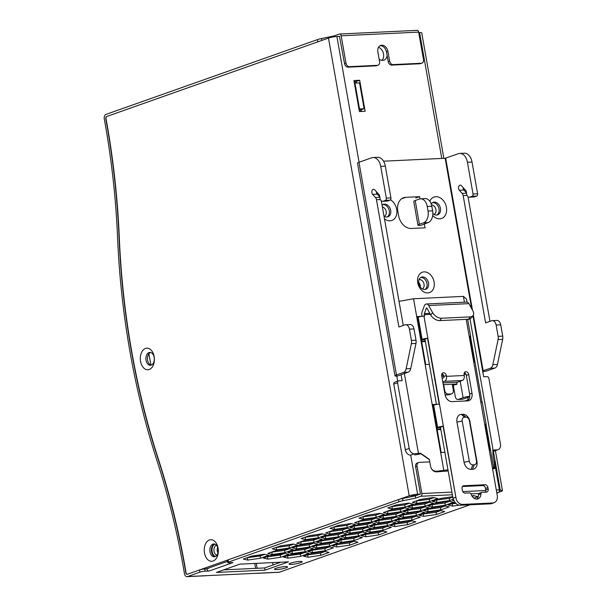 <?xml version="1.0" encoding="UTF-8"?>
<svg xmlns="http://www.w3.org/2000/svg" width="607" height="607" viewBox="0 0 607 607"><rect width="100%" height="100%" fill="white"/><g stroke="black" fill="none" stroke-linecap="round" stroke-linejoin="round"><path stroke-width="0.91" d="M359.132 110.057L360.528 109.996L360.793 111.491M148.867 353.798A572.151 372.827 -92.7 0 0 150.999 365.088M415.583 495.441L413.086 496.321M355.52 81.566L355.785 83.068M364.109 108.729L359.556 82.886L354.958 83.106L359.519 108.941L364.109 108.729L360.528 109.996M359.519 108.941L358.972 109.139M354.958 83.106L354.412 83.296M498.825 492.254L501.071 491.465A6.062 0.888 170 0 0 502.452 490.623A6.062 0.888 170 0 0 500.297 490.327L499.432 490.373M273.021 564.98A568.364 370.361 -92.7 0 0 272.604 562.598M271.473 556.331A568.364 370.361 -92.7 0 0 271.291 555.352M313.713 540.131L313.523 539.046M313.037 536.277L312.84 535.154M339.738 36.367L336.9 36.503A6.062 0.888 170 0 0 328.486 38.066L106.885 116.423A1.897 1.237 -92.7 0 0 106.02 118.691A1.897 1.237 -92.7 0 0 106.02 118.714A568.364 370.361 -92.7 0 1 119.298 237.496A568.364 370.361 -92.7 0 0 158.366 459.051A568.364 370.361 -92.7 0 1 186.076 572.727A1.897 1.237 -92.7 0 0 186.083 572.75A1.897 1.237 -92.7 0 0 187.366 574.222A1.897 1.237 -92.7 0 0 187.601 574.176L409.201 495.813A6.062 0.888 170 0 1 417.616 494.25L420.196 494.121M218.08 548.098A10.797 7.034 87.3 0 1 213.14 561.027A10.797 7.034 87.3 0 1 204.483 552.909A10.797 7.034 87.3 0 1 209.43 539.98A10.797 7.034 87.3 0 1 218.08 548.098M154.155 356.582A10.797 7.034 87.3 0 1 149.208 369.504A10.797 7.034 87.3 0 1 140.558 361.393A10.797 7.034 87.3 0 1 145.498 348.464A10.797 7.034 87.3 0 1 154.155 356.582M443.861 158.336L421.736 32.877A6.062 0.888 170 0 0 419.581 32.581L418.762 32.619M218.11 548.94A6.442 4.196 -92.7 0 0 213.747 543.94A6.442 4.196 -92.7 0 0 209.999 551.809A6.442 4.196 -92.7 0 0 214.354 556.809A6.442 4.196 -92.7 0 0 218.11 548.94M214.521 544.009A6.442 4.196 -92.7 0 0 211.532 551.733A6.442 4.196 -92.7 0 0 215.121 556.665M206.198 568.911L227.458 561.399M409.217 497.125L413.511 495.608L416.614 495.388M359.67 80.276L353.927 80.549L359.397 111.559L365.141 111.286L359.67 80.276L356.097 81.543L354.124 81.634M361.37 111.46L361.074 109.799M356.355 83.038L356.097 81.543M154.178 357.417A6.442 4.196 -92.7 0 0 149.823 352.417A6.442 4.196 -92.7 0 0 146.067 360.285A6.442 4.196 -92.7 0 0 150.43 365.285A6.442 4.196 -92.7 0 0 154.178 357.417M150.589 352.492A6.442 4.196 -92.7 0 0 147.607 360.217A6.442 4.196 -92.7 0 0 151.189 365.141M381.94 60.366A7.58 5.638 70.5 0 0 383.518 54A7.58 5.638 70.5 0 0 378.548 47.255M379.155 59.236A7.58 5.638 70.5 0 0 383.882 60.154A7.58 5.638 70.5 0 0 387.145 55.669M420.332 287.096A5.023 3.741 70.5 0 0 418.618 282.247M257.649 573.061A3.786 2.466 -92.7 0 0 258.536 573.266A3.786 2.466 -92.7 0 0 259.007 573.167L206.061 575.679A3.786 2.466 -92.7 0 1 205.583 575.77L187.039 576.65A3.786 2.466 -92.7 0 1 184.475 573.706A3.786 2.466 -92.7 0 1 184.467 573.676A569.935 371.385 -92.7 0 0 183.526 568.205A569.935 371.385 -92.7 0 0 156.735 459.848A570.261 371.598 -92.7 0 1 129.928 351.423A570.261 371.598 -92.7 0 1 117.591 237.883A569.935 371.385 -92.7 0 0 105.269 124.405A569.935 371.385 -92.7 0 0 104.29 118.949A3.786 2.466 -92.7 0 0 104.29 118.949A3.786 2.466 -92.7 0 1 106.02 114.382L317.446 39.622L317.833 41.837A7.58 1.108 170 0 0 317.833 41.837L106.65 116.514A1.897 1.237 -92.7 0 0 105.785 118.775A1.897 1.237 -92.7 0 0 105.785 118.797L106.035 118.782M255.638 568.364A569.935 371.385 -92.7 0 0 255.023 564.821A569.935 371.385 -92.7 0 0 254.781 563.44M421.88 63.143L420.446 63.644A3.786 2.823 70.5 0 1 419.832 63.765L391.697 65.101L393.131 64.592L421.266 63.257A3.786 2.823 70.5 0 0 421.88 63.143A3.786 2.823 70.5 0 0 423.489 59.433L418.671 32.118A2.276 1.48 87.3 0 0 417.13 30.35A2.276 1.48 87.3 0 0 416.85 30.403M379.99 45.753A6.631 4.939 70.5 0 1 386.484 51.944L388.177 61.542A3.786 2.823 70.5 0 0 391.697 65.101M388.177 61.542L389.611 61.034L387.919 51.436A6.631 4.939 70.5 0 0 380.68 45.426A6.631 4.939 70.5 0 0 377.865 51.914L379.557 61.512A3.786 2.823 -109.5 0 1 377.956 65.222L376.522 65.731A3.786 2.823 -109.5 0 1 375.908 65.844L348.061 67.165A3.786 2.823 -109.5 0 1 344.541 63.614L339.48 36.374M377.956 65.222A3.786 2.823 -109.5 0 1 377.342 65.344L349.495 66.656A3.786 2.823 -109.5 0 1 345.967 63.105L341.157 35.79L418.671 32.118M389.611 61.034A3.786 2.823 70.5 0 0 393.131 64.592M187.039 576.65A3.786 2.466 -92.7 0 0 187.51 576.559L206.061 575.679M187.51 576.559L199.9 572.173L199.506 569.965L187.358 574.26A1.897 1.237 -92.7 0 1 187.123 574.305A1.897 1.237 -92.7 0 1 185.841 572.833A1.897 1.237 -92.7 0 0 185.841 572.833A572.272 372.903 -92.7 0 0 184.953 567.704A572.272 372.903 -92.7 0 0 158.055 458.907A567.985 370.111 -92.7 0 1 131.362 350.914A567.985 370.111 -92.7 0 1 119.078 237.83A572.272 372.903 -92.7 0 0 106.703 123.889A572.272 372.903 -92.7 0 0 105.785 118.797M257.148 568.289A572.272 372.903 -92.7 0 0 256.458 564.32A572.272 372.903 -92.7 0 0 256.283 563.372M429.779 461.889L419.27 462.39A3.786 2.823 70.5 0 0 418.655 462.511A3.786 2.823 70.5 0 0 417.047 466.214L421.865 493.537A2.276 1.48 87.3 0 1 420.826 496.253L452.374 494.758M493.855 460.721A3.786 2.823 -109.5 0 1 494.568 462.542L499.379 489.864A2.276 1.48 87.3 0 1 498.339 492.581L496.852 493.112M280.882 562.203L264.675 567.932L223.71 569.874M216.418 572.454L265.062 570.148L288.56 561.839L239.917 564.146L216.418 572.454M264.675 567.932L265.062 570.148M334.313 36.754L334.161 35.904L339.328 34.075A2.276 1.48 87.3 0 1 339.617 34.022A2.276 1.48 87.3 0 1 341.157 35.79M418.655 462.511L417.229 463.012A3.786 2.823 70.5 0 0 415.62 466.722L420.439 494.037L415.264 495.866L415.658 498.081L420.826 496.253M415.264 495.866L402.555 498.514A7.58 1.108 170 0 0 398.549 499.584L398.936 501.799L228.528 562.052A3.786 0.554 170 0 0 227.663 562.575A3.786 0.554 170 0 0 229.014 562.765L233.027 562.568L209.172 571.005L205.151 571.195L204.764 568.979L206.797 568.888A2.656 1.973 70.5 0 0 209.172 571.005M402.555 498.514L402.949 500.729L415.658 498.081M334.161 35.904L321.452 38.552A7.58 1.108 170 0 0 317.446 39.622M402.949 500.729A7.58 1.108 170 0 0 398.936 501.799M217.663 547.302A5.023 3.27 -92.7 0 0 217.936 553.083M258.536 573.266L278.909 572.295A3.786 2.466 -92.7 0 0 279.379 572.204L470.038 504.789M209.134 567.879A2.656 1.973 70.5 0 0 209.18 568.046L206.797 568.888M227.663 562.575L227.276 560.36A3.786 0.554 170 0 1 228.133 559.836L398.549 499.584M199.506 569.965A3.786 0.554 -10 0 1 204.764 568.979M199.9 572.173A3.786 0.554 -10 0 1 205.151 571.195M444.658 505.851L431.911 507.718L423.648 510.639L428.132 511.693L440.879 509.827L449.142 506.906L444.658 505.851M408.943 508.81L404.467 507.756L391.72 509.622L383.457 512.543L387.941 513.598L400.681 511.731L408.943 508.81M452.792 497.103L449.309 498.339L436.076 500.092M449.552 501.329L444.893 502.975L431.668 504.728M351.521 523.682L346.87 525.328L333.638 527.081M429.453 502.277L424.794 503.924L411.569 505.684M380.437 513.461L375.779 515.108L362.554 516.861M416.227 516.185L411.569 517.832L398.344 519.592M433.868 497.641L429.21 499.288L415.985 501.041M455.903 503.355L451.76 503.78M387.312 526.413L382.653 528.06L369.428 529.812M404.952 507.869L400.294 509.516L387.061 511.269M313.789 543.182L309.13 544.828L295.905 546.581M318.205 538.538L313.546 540.184L300.321 541.945M371.621 522.726L366.962 524.38L353.737 526.132M420.636 511.557L415.977 513.203L402.744 514.956M376.037 518.09L371.378 519.736L358.153 521.496M367.212 527.362L362.554 529.016L349.329 530.768M293.689 544.13L289.038 545.776L275.806 547.537M358.396 536.634L353.737 538.28L340.512 540.04M425.044 506.913L420.385 508.56L407.16 510.32M400.537 512.505L395.878 514.152L382.653 515.904M362.796 532.005L358.145 533.652L344.913 535.404M342.705 532.954L338.046 534.6L324.821 536.36M322.605 533.91L317.947 535.556L304.722 537.309M338.296 537.59L333.645 539.236L320.413 540.989M474.059 495.737L472.216 496.389M333.888 542.226L329.229 543.872L316.004 545.632M329.48 546.861L324.821 548.508L311.596 550.268M347.113 528.318L342.462 529.964L329.229 531.717M411.819 520.829L407.16 522.475L393.928 524.228M289.281 548.766L284.63 550.412L271.397 552.173M309.38 547.817L304.722 549.464L291.497 551.217M445.143 505.965L440.485 507.611L427.26 509.364M382.896 531.049L378.237 532.696L365.012 534.456M440.728 510.601L436.069 512.247L422.844 514M391.72 521.777L387.061 523.424L373.836 525.176M325.071 551.497L320.413 553.144L307.188 554.904M284.873 553.402L280.222 555.048L266.989 556.801M264.781 554.358L260.122 556.004L246.897 557.757M304.972 552.453L300.313 554.1L287.088 555.853M353.98 541.277L349.329 542.924L336.096 544.676M409.361 503.233L404.702 504.88L391.469 506.633M396.136 517.141L391.477 518.788L378.244 520.54M436.319 503.082L428.056 506.003L432.541 507.057L445.288 505.191L453.55 502.27L449.066 501.215L436.319 503.082M440.485 507.611L440.879 509.827M416.463 501.154L416.857 503.37L429.604 501.503L437.867 498.582L433.383 497.528L420.636 499.394L412.373 502.323L416.857 503.37M429.21 499.288L429.604 501.503M312.074 550.382L312.468 552.59L325.215 550.724L333.478 547.802L328.994 546.748L316.247 548.622L307.984 551.543L312.468 552.59M324.821 548.508L325.215 550.724M427.738 509.478L428.132 511.693M387.547 511.382L387.941 513.598M400.294 509.516L400.681 511.731M428.967 502.164L416.227 504.038L407.965 506.959L412.441 508.013L425.188 506.139L433.451 503.218L428.967 502.164M403.617 517.285L416.364 515.419L424.627 512.49L420.15 511.443L407.403 513.31L399.14 516.231L403.617 517.285L403.23 515.07M300.564 544.934L292.301 547.855L296.777 548.91L309.524 547.044L317.787 544.115L313.303 543.068L300.564 544.934M419.24 515.282L423.716 516.329L436.463 514.463L444.726 511.542L440.242 510.487L427.503 512.354L419.24 515.282M293.211 544.016L280.464 545.883L272.202 548.811L276.678 549.859L289.425 547.992L297.688 545.071L293.211 544.016M334.032 541.452L342.295 538.53L337.818 537.476L325.071 539.342L316.808 542.263L321.285 543.318L334.032 541.452L333.645 539.236M453.725 500.009L452.572 500.418L454.074 500.767M473.946 498.135L478.058 496.678L473.581 495.623L471.882 495.873M338.44 536.816L346.703 533.894L342.219 532.84L329.472 534.714L321.209 537.635L325.693 538.682L338.44 536.816L338.046 534.6M358.949 518.135L363.426 519.19L376.173 517.316L384.436 514.395L379.952 513.347L367.212 515.214L358.949 518.135M375.619 523.666L371.135 522.619L358.396 524.486L350.133 527.407L354.609 528.462L367.356 526.588L375.619 523.666M413.352 504.174L408.875 503.12L396.128 504.986L387.865 507.907L392.35 508.962L405.089 507.095L413.352 504.174M396.272 516.367L404.535 513.446L400.051 512.391L387.304 514.258L379.041 517.187L383.525 518.234L396.272 516.367L395.878 514.152M452.716 496.685L440.735 498.446L432.472 501.367L436.957 502.421L449.696 500.555L453.383 499.25M370.224 526.459L374.709 527.506L387.456 525.639L395.718 522.718L391.234 521.663L378.487 523.53L370.224 526.459M293.28 549.707L288.803 548.652L276.056 550.519L267.793 553.447L272.27 554.495L285.017 552.628L293.28 549.707M411.963 520.047L420.226 517.126L415.742 516.071L403.002 517.946L394.74 520.867L399.216 521.921L411.963 520.047L411.569 517.832M411.819 508.674L403.556 511.595L408.033 512.649L420.78 510.775L429.043 507.854L424.559 506.799L411.819 508.674M347.257 527.544L355.52 524.623L351.043 523.568L338.296 525.434L330.033 528.356L334.51 529.41L347.257 527.544L346.87 525.328M330.102 534.046L342.849 532.18L351.112 529.258L346.635 528.204L333.888 530.07L325.625 532.992L330.102 534.046L329.715 531.831M349.715 545.139L357.978 542.218L353.502 541.163L340.755 543.03L332.492 545.951L336.968 547.006L349.715 545.139L349.329 542.924M365.816 531.087L370.3 532.142L383.047 530.275L391.31 527.354L386.826 526.299L374.079 528.166L365.816 531.087M386.894 531.99L382.41 530.935L369.671 532.809L361.408 535.731L365.884 536.785L378.631 534.911L386.894 531.99M353.987 529.122L345.724 532.043L350.201 533.098L362.948 531.224L371.211 528.302L366.727 527.255L353.987 529.122M354.541 522.771L359.025 523.826L371.772 521.952L380.035 519.031L375.551 517.976L362.804 519.85L354.541 522.771M379.125 522.87L391.864 521.003L400.127 518.082L395.65 517.027L382.903 518.894L374.64 521.815L379.125 522.87L378.73 520.654M329.624 546.088L337.887 543.166L333.402 542.112L320.655 543.986L312.393 546.907L316.877 547.954L329.624 546.088L329.229 543.872M296.709 543.219L301.193 544.274L313.94 542.4L322.203 539.479L317.719 538.424L304.972 540.298L296.709 543.219M398.587 522.581L390.324 525.503L394.8 526.557L407.547 524.683L415.81 521.762L411.334 520.715L398.587 522.581M308.895 547.704L296.155 549.57L287.893 552.491L292.369 553.546L305.116 551.68L313.379 548.751L308.895 547.704M362.318 531.891L349.571 533.758L341.309 536.679L345.785 537.734L358.532 535.867L366.795 532.946L362.318 531.891M267.862 559.13L280.609 557.264L288.871 554.343L284.395 553.288L271.648 555.155L263.385 558.083L267.862 559.13L267.475 556.915M308.06 557.226L320.807 555.359L329.07 552.438L324.586 551.384L311.839 553.258L303.576 556.179L308.06 557.226L307.666 555.018M251.548 556.111L243.286 559.032L247.77 560.086L260.509 558.22L268.78 555.291L264.295 554.244L251.548 556.111M308.971 553.387L304.486 552.34L291.747 554.206L283.484 557.127L287.961 558.182L300.708 556.316L308.971 553.387M455.189 502.566L448.156 505.054L452.64 506.109L459.097 505.161M276.868 569.533A6.631 0.971 170 0 0 283.894 568.456A6.631 0.971 170 0 0 287.574 566.908A6.631 0.971 170 0 0 285.214 566.581A6.631 0.971 170 0 0 278.188 567.666A6.631 0.971 170 0 0 274.508 569.214A6.631 0.971 170 0 0 276.868 569.533M291.421 564.389A6.631 0.971 170 0 0 298.447 563.304A6.631 0.971 170 0 0 302.127 561.763A6.631 0.971 170 0 0 299.767 561.437A6.631 0.971 170 0 0 292.741 562.522A6.631 0.971 170 0 0 289.061 564.062A6.631 0.971 170 0 0 291.421 564.389M322.12 533.796L309.38 535.662L301.118 538.584L305.594 539.638L318.341 537.772L326.604 534.843L322.12 533.796M354.131 540.496L362.394 537.574L357.91 536.52L345.171 538.394L336.908 541.315L341.384 542.37L354.131 540.496L353.737 538.28M354.222 526.246L354.609 528.462M423.329 514.114L423.716 516.329M436.069 512.247L436.463 514.463M387.061 523.424L387.456 525.639M449.309 498.339L449.696 500.555M363.039 516.974L363.426 519.19M383.131 516.018L383.525 518.234M398.829 519.706L399.216 521.921M313.546 540.184L313.94 542.4M300.799 542.059L301.193 544.274M316.482 545.746L316.877 547.954M444.893 502.975L445.288 505.191M305.207 537.423L305.594 539.638M420.385 508.56L420.78 510.775M407.646 510.434L408.033 512.649M317.947 535.556L318.341 537.772M378.237 532.696L378.631 534.911M362.554 529.016L362.948 531.224M309.13 544.828L309.524 547.044M404.702 504.88L405.089 507.095M336.582 544.79L336.968 547.006M369.906 529.926L370.3 532.142M382.653 528.06L383.047 530.275M391.477 518.788L391.864 521.003M358.631 521.61L359.025 523.826M371.378 519.736L371.772 521.952M432.146 504.842L432.541 507.057M342.462 529.964L342.849 532.18M436.562 500.206L436.957 502.421M452.245 503.893L452.64 506.109M334.123 527.195L334.51 529.41M320.898 541.103L321.285 543.318M296.391 546.695L296.777 548.91M391.955 506.746L392.35 508.962M374.314 525.29L374.709 527.506M424.794 503.924L425.188 506.139M412.054 505.798L412.441 508.013M375.779 515.108L376.173 517.316M271.883 552.279L272.27 554.495M284.63 550.412L285.017 552.628M304.722 549.464L305.116 551.68M291.982 551.331L292.369 553.546M358.145 533.652L358.532 535.867M345.398 535.518L345.785 537.734M340.997 540.154L341.384 542.37M415.977 513.203L416.364 515.419M407.16 522.475L407.547 524.683M394.413 524.342L394.8 526.557M276.291 547.643L276.678 549.859M289.038 545.776L289.425 547.992M366.962 524.38L367.356 526.588M349.814 530.882L350.201 533.098M365.497 534.57L365.884 536.785M325.299 536.474L325.693 538.682M280.609 557.264L280.222 555.048M320.807 555.359L320.413 553.144M260.509 558.22L260.122 556.004M247.77 560.086L247.375 557.871M287.961 558.182L287.574 555.966M300.708 556.316L300.313 554.1M267.103 556.831L271.883 555.139M257.816 555.807L256.01 556.444L257.626 556.369M249.773 556.74L254.576 556.513L254.485 555.966M256.382 555.875L254.576 556.513M314.942 549.957L314.798 549.13M304.805 552.408L303.583 552.469M284.713 553.364L283.492 553.425M264.614 554.312L263.392 554.373M301.307 553.743L291.815 554.199M281.216 554.699L271.716 555.147M261.116 555.648L251.617 556.103M425.188 340.557L421.948 341.703L425.355 341.544M447.981 469.826L437.199 471.199L437.609 471.791L448.186 470.986M437.609 471.791C435.242 472.109 433.345 471.328 431.918 469.439L431.516 468.839C432.935 470.728 434.832 471.518 437.199 471.199M429.384 459.636L420.954 453.824L414.664 454.954M492.573 468.854L494.553 468.483L493.62 467.663L492.376 467.724M380.377 199.536L376.469 199.718L398.913 326.991L404.877 324.882A5.683 3.703 87.3 0 1 405.582 324.745A5.683 3.703 87.3 0 1 409.429 329.153L411.417 340.451A5.683 3.703 -92.7 0 1 411.379 343.645L406.136 368.79A5.683 3.703 87.3 0 1 403.572 372.402L396.462 374.914A6.442 0.941 170 0 0 394.998 375.801A6.442 0.941 170 0 0 396.788 376.135M376.469 199.718A3.786 2.466 -92.7 0 0 375.475 197.525L372.63 194.369A2.845 1.851 87.3 0 1 371.886 192.73A2.845 1.851 87.3 0 1 373.54 189.255A2.845 1.851 87.3 0 1 374.724 189.816L379.451 195.059L380.028 198.368A3.786 2.466 87.3 0 0 382.6 201.304L387.19 201.092A3.786 2.466 87.3 0 0 387.661 200.993L390.051 200.151A1.897 1.237 87.3 0 0 390.916 197.882L385.316 166.136A11.366 7.405 -92.7 0 0 377.622 157.312L373.032 157.532A11.366 7.405 -92.7 0 0 371.613 157.812L358.972 162.281A6.442 0.941 170 0 0 357.508 163.169L394.998 375.801M381.295 200.818L403.268 325.451M372.63 194.369L377.228 194.157L379.792 197.002M428.504 282.976A6.442 4.795 70.5 0 0 421.478 277.133A6.442 4.795 70.5 0 0 418.739 283.439A6.442 4.795 70.5 0 0 425.773 289.281A6.442 4.795 70.5 0 0 428.504 282.976M434.104 282.005A10.797 8.035 70.5 0 0 424.073 271.875A10.797 8.035 70.5 0 0 417.745 282.779A10.797 8.035 70.5 0 0 427.783 292.915A10.797 8.035 70.5 0 0 434.104 282.005M492.838 364.686L497.429 364.466L502.679 339.321L498.081 339.541L492.838 364.686A5.683 3.703 87.3 0 1 490.274 368.29L482.641 370.907L483.68 376.81L487.125 376.644A1.897 1.411 70.5 0 1 488.885 378.427L500.472 444.134A5.683 4.234 -109.5 0 1 498.059 449.696A5.683 4.234 -109.5 0 1 497.141 449.878L492.838 450.075M377.228 194.157A2.845 1.851 87.3 0 1 376.484 192.51A2.845 1.851 87.3 0 1 376.416 191.698M393.776 384.102L405.362 449.81L409.179 448.459L397.593 382.751L393.776 384.102A1.897 1.411 -109.5 0 1 394.58 382.243L398.397 380.893A1.897 1.411 70.5 0 0 397.593 382.751M497.429 364.466A5.683 3.703 87.3 0 1 494.872 368.07L487.762 370.589A6.442 0.941 -10 0 1 482.793 371.788M498.081 339.541A5.683 3.703 -92.7 0 0 498.127 336.339L496.131 325.048A5.683 3.703 87.3 0 0 492.285 320.633A5.683 3.703 87.3 0 0 491.579 320.777L485.615 322.886L463.171 195.613A3.786 2.466 -92.7 0 0 462.177 193.421L459.332 190.264A2.845 1.851 87.3 0 1 458.589 188.618A2.845 1.851 87.3 0 1 460.243 185.15A2.845 1.851 87.3 0 1 461.426 185.712L466.153 190.955L466.737 194.255A3.786 2.466 87.3 0 0 469.302 197.199L473.892 196.979A3.786 2.466 87.3 0 0 474.363 196.888L476.753 196.046A1.897 1.237 -92.7 0 0 477.618 193.777L472.018 162.031A11.366 7.405 -92.7 0 0 464.325 153.207L459.734 153.427A11.366 7.405 -92.7 0 0 458.315 153.708L445.151 158.275L383.533 161.189M385.316 166.136L380.726 166.356L386.318 198.102A1.897 1.237 87.3 0 1 385.453 200.371L383.07 201.213A3.786 2.466 87.3 0 1 382.6 201.304M380.726 166.356A11.366 7.405 -92.7 0 0 373.032 157.532M405.582 324.745L410.173 324.525A5.683 3.703 87.3 0 1 414.02 328.941L416.015 340.231L411.417 340.451M431.516 468.839L430.621 466.662L429.324 459.279L420.552 453.232L414.46 453.793A5.683 4.234 70.5 0 1 409.179 448.459M467.997 196.714L489.97 321.346M466.495 192.889L463.93 190.044A2.845 1.851 87.3 0 1 463.187 188.405A2.845 1.851 87.3 0 1 463.118 187.593M494.553 468.483L494.371 463.642L493.066 456.259L492.763 448.019L470 318.918M441.813 376.37L443.892 376.272M465.873 374.124A6.062 0.888 170 0 0 464.067 374.382M465.835 374.064L464.052 374.147M443.444 375.126L441.661 375.209M464.772 401.022L467.557 400.036L467.686 400.772M424.983 289.463A6.442 4.795 70.5 0 0 426.987 283.515A6.442 4.795 70.5 0 0 420.75 277.49M473.779 362.273L474.492 362.242L470.038 336.968M399.019 301.345L413.549 298.75L463.422 296.383L464.438 302.187M470.531 336.71L482.072 402.183M486.04 424.688L493.62 467.663M413.549 298.75L443.747 470.03M421.539 316.384L417.229 316.566L425.689 364.549L429.384 364.375M489.288 450.242L490.008 450.212L485.547 424.938M436.433 404.361L432.738 404.535L441.198 452.519L444.893 452.344M467.557 400.036L468.437 399.998M421.706 340.345L421.948 341.703M437.222 428.314L437.457 429.673L440.872 429.513M453.292 385.255L455.28 396.538A3.786 2.466 -92.7 0 0 457.845 399.474L462.435 399.254A3.786 2.466 -92.7 0 0 462.906 399.163L467.678 397.479L468.126 400.013M398.397 380.893A1.897 1.411 70.5 0 1 398.7 380.839L402.145 380.672L401.106 374.769L397.289 376.112M416.015 340.231A5.683 3.703 -92.7 0 1 415.977 343.425L410.727 368.57A5.683 3.703 87.3 0 1 408.17 372.182L401.09 374.686M502.679 339.321A5.683 3.703 -92.7 0 0 502.717 336.126L500.729 324.828A5.683 3.703 87.3 0 0 496.875 320.42L492.285 320.633M436.888 215.03A6.631 4.939 70.5 0 0 439.013 208.869A6.631 4.939 70.5 0 0 432.518 202.677M432.852 213.512A6.631 4.939 70.5 0 0 437.632 214.848A6.631 4.939 70.5 0 0 440.447 208.36A6.631 4.939 70.5 0 0 433.208 202.351A6.631 4.939 70.5 0 0 431.213 203.952M387.152 217.01A6.631 4.939 70.5 0 0 389.277 210.849A6.631 4.939 70.5 0 0 382.789 204.658M384.003 216.198A6.631 4.939 70.5 0 0 387.896 216.836A6.631 4.939 70.5 0 0 390.711 210.348A6.631 4.939 70.5 0 0 383.48 204.331A6.631 4.939 70.5 0 0 382.069 205.219M384.474 218.846A11.366 8.46 70.5 0 0 393.677 219.461A11.366 8.46 70.5 0 0 396.682 209.332A11.366 8.46 70.5 0 0 390.498 199.832M432.715 215.47A11.366 8.46 70.5 0 0 442.715 217.951A11.366 8.46 70.5 0 0 446.418 207.351A11.366 8.46 70.5 0 0 438.762 197.154A11.366 8.46 70.5 0 0 429.817 201.258M469.742 396.28A6.062 0.888 170 0 0 463.088 397.699L458.315 399.383L462.906 399.163M469.697 396.766L467.678 397.479M457.845 399.474A3.786 2.466 -92.7 0 0 458.315 399.383M405.362 449.81A5.683 4.234 70.5 0 0 410.643 455.144M420.226 225.478A6.442 0.941 -10 0 1 417.942 225.167A6.442 0.941 -10 0 1 419.407 224.279L423.527 222.822A9.849 6.419 87.3 0 0 428.034 211.031L427.229 206.471A9.849 6.419 -92.7 0 0 420.56 198.823L425.158 198.603A9.849 6.419 -92.7 0 1 431.827 206.251L432.632 210.811A9.849 6.419 87.3 0 1 428.117 222.602L423.914 224.112L424.414 224.112L425.059 227.807L411.28 228.46A13.642 10.152 -109.5 0 1 398.602 215.66L397.797 211.099A13.642 10.152 -109.5 0 1 403.587 197.745A13.642 10.152 -109.5 0 1 405.795 197.321L419.574 196.668L419.968 198.891M467.033 302.111L466.502 299.092L463.422 296.383M469.302 197.199A3.786 2.466 87.3 0 0 469.772 197.108L472.155 196.266A1.897 1.237 -92.7 0 0 473.028 193.997L467.428 162.251A11.366 7.405 -92.7 0 0 459.734 153.427M417.942 225.167L413.754 201.41A6.442 0.941 -10 0 1 415.218 200.522L419.338 199.066A9.849 6.419 -92.7 0 1 420.56 198.823M424.414 224.112L420.598 225.463M440.697 428.527L437.457 429.673M418.481 453.604L404.361 373.525M420.954 453.824L420.552 453.232M419.574 196.668L415.757 198.011M426.842 307.939L430.75 314.987A7.58 4.583 38 0 0 439.749 320.61L468.46 319.252A7.58 4.583 38 0 0 471.169 318.022L473.028 315.648A7.58 4.583 38 0 0 472.8 310.708L468.885 303.629A4.166 2.716 -92.7 0 0 466.646 302.081L426.448 303.986A4.166 2.716 -92.7 0 0 425.886 304.107A4.166 2.716 -92.7 0 0 424.263 305.996L422.199 311.619A5.304 3.46 -92.7 0 0 421.895 315.541L422.032 316.308M430.75 314.987L432.609 312.613A7.58 4.583 38 0 0 441.608 318.235L470.319 316.877A7.58 4.583 38 0 0 473.028 315.648M426.433 307.954L424.369 313.576A1.518 0.986 -92.7 0 0 424.278 314.699L424.528 316.088L423.952 316.11A4.166 0.607 -10 0 0 418.17 317.188L417.388 317.469M432.609 312.613L428.694 305.533A4.166 2.716 -92.7 0 0 426.448 303.986M421.288 339.617L422.077 339.336A4.166 0.607 -10 0 1 427.556 338.281L424.946 339.199L436.456 404.459M436.805 427.586L437.586 427.305L433.679 405.157A4.166 0.607 -10 0 1 439.164 404.103L427.556 338.281M437.586 427.305A4.166 0.607 -10 0 1 443.072 426.251L440.454 427.169L452.989 498.226L453.915 500.434A7.58 5.638 -109.5 0 0 460.265 505.252L490.41 503.825A7.58 5.638 70.5 0 0 491.64 503.582L494.022 502.74A7.58 5.638 70.5 0 0 497.239 495.327L484.712 424.27A4.166 0.607 170 0 1 486.192 424.475A4.166 0.607 170 0 1 485.243 425.052L484.872 425.181M490.41 503.825L492.801 502.983L462.655 504.409A7.58 5.638 -109.5 0 1 456.305 499.591L443.072 426.251M492.801 502.983A7.58 5.638 70.5 0 0 494.022 502.74M469.363 337.211L469.735 337.082A4.166 0.607 170 0 0 470.683 336.506A4.166 0.607 170 0 0 469.196 336.301L484.712 424.27M462.337 490.281L462.071 488.802A3.035 2.253 -109.5 0 1 463.361 485.835A3.035 2.253 -109.5 0 1 463.847 485.737L485.092 484.735A3.035 2.253 70.5 0 1 487.914 487.58L488.172 489.052A3.035 2.253 70.5 0 1 486.89 492.019A3.035 2.253 70.5 0 1 486.397 492.118L482.072 492.323A1.897 1.411 70.5 0 0 481.768 492.383A1.897 1.411 70.5 0 0 480.926 493.825A6.631 4.939 70.5 0 1 477.982 498.871A6.631 4.939 70.5 0 1 471.131 494.288A1.897 1.411 70.5 0 0 469.477 492.922L465.152 493.127A3.035 2.253 70.5 0 1 462.337 490.281M442.799 381.94L444.529 381.325A4.166 2.716 -92.7 0 0 446.441 376.34L446.312 375.596A3.035 2.253 70.5 0 0 443.489 372.751A3.035 2.253 70.5 0 0 443.004 372.85A3.035 2.253 70.5 0 0 441.714 375.816L445.014 394.512A7.58 5.638 70.5 0 0 452.056 401.622L467.557 400.886A7.58 5.638 -109.5 0 0 468.786 400.65A7.58 5.638 -109.5 0 0 472.003 393.237L468.703 374.542A3.035 2.253 70.5 0 0 465.888 371.696A3.035 2.253 70.5 0 0 465.394 371.788A3.035 2.253 70.5 0 0 464.112 374.754L464.241 375.498A4.166 2.716 87.3 0 1 462.329 380.483L457.564 382.167A1.518 0.986 87.3 0 0 456.866 383.981L452.336 384.572L453.315 390.111A3.786 2.823 -109.5 0 1 451.707 393.814A3.786 2.823 -109.5 0 1 451.092 393.935L448.71 394.778A3.786 2.823 -109.5 0 0 449.324 394.656L451.707 393.814M456.957 422.024L464.052 462.261A7.58 5.638 70.5 0 0 471.093 469.37L472.534 469.302A7.58 5.638 70.5 0 0 476.973 461.654L469.879 421.41A7.58 5.638 70.5 0 0 462.83 414.3L461.396 414.369A7.58 5.638 70.5 0 0 456.957 422.024L462.215 421.046A3.786 2.823 -109.5 0 1 464.431 417.221L465.873 417.153A3.786 2.823 -109.5 0 1 469.393 420.704L476.487 460.941A3.786 2.823 -109.5 0 1 474.264 464.772L472.83 464.841A3.786 2.823 -109.5 0 1 469.31 461.282L462.215 421.046M485.388 492.163A3.035 2.253 70.5 0 0 485.79 489.902L488.172 489.052M479.689 493.165A1.897 1.411 70.5 0 0 479.378 493.225A1.897 1.411 70.5 0 0 478.544 494.667L480.926 493.825M462.473 486.533L482.709 485.577A3.035 2.253 70.5 0 1 485.524 488.423L485.79 489.902M476.715 499.083A6.631 4.939 70.5 0 0 478.544 494.667M468.703 374.542L466.32 375.384L469.613 394.08A7.58 5.638 -109.5 0 1 467.527 400.893M466.32 375.384A3.035 2.253 70.5 0 0 464.378 372.706M442.146 378.252L443.884 377.637L443.922 376.446A3.035 2.253 70.5 0 0 441.987 373.76M443.338 384.997L443.725 384.982L443.353 385.111M456.934 384.352L452.465 385.293M445.075 394.823A3.786 2.823 70.5 0 0 445.842 394.914L448.71 394.778M443.725 384.982L444.703 390.513A3.786 2.823 70.5 0 0 448.224 394.072L451.092 393.935M486.192 424.475L482.284 402.327A4.166 0.607 170 0 0 480.805 402.122M436.949 428.413L440.454 427.169M433.679 405.157L432.897 405.438M421.44 340.444L424.946 339.199M336.9 36.503L359.071 162.244M396.561 374.876L397.668 381.15M414.46 453.793L410.711 455.113L417.616 494.25M328.486 38.066L409.201 495.813M419.581 32.581L441.775 158.435M497.141 449.878L493.4 451.198L500.297 490.327M434.043 214.4A5.023 3.741 70.5 0 0 435.811 209.036A5.023 3.741 70.5 0 0 431.509 204.87M422.404 288.909A5.023 3.741 70.5 0 0 423.83 283.34A5.023 3.741 70.5 0 0 419.384 279.508A5.023 3.741 70.5 0 0 419.088 279.539M384.307 216.38A5.023 3.741 70.5 0 0 386.166 211.388A5.023 3.741 70.5 0 0 382.372 206.934M470.941 493.878L478.953 493.499M496.769 492.656L498.339 492.581M421.865 493.537L451.912 492.11M462.815 491.594L485.843 490.502M496.298 490.008L499.379 489.864M345.967 63.105L344.541 63.614M377.342 65.344L375.908 65.844M415.62 466.722L417.047 466.214M419.832 63.765L421.266 63.257M321.452 38.552L321.786 40.434M349.495 66.656L348.061 67.165M216.487 545.283A5.023 3.27 -92.7 0 0 216.335 545.329A5.023 3.27 -92.7 0 0 213.937 550.496A5.023 3.27 -92.7 0 0 216.957 555.208M259.007 573.167L279.379 572.204M386.484 51.944L387.919 51.436M228.133 559.836L228.528 562.052M214.886 544.122A6.381 4.158 -92.7 0 0 212.01 550.473A6.381 4.158 -92.7 0 0 215.477 556.513M379.845 197.321L375.475 197.525M358.972 162.281L396.462 374.914M490.274 368.29L494.872 368.07M409.429 329.153L414.02 328.941M467.079 195.424L463.171 195.613M466.548 193.216L462.177 193.421M459.332 190.264L463.93 190.044M403.572 372.402L408.17 372.182M415.977 343.425L411.379 343.645M406.136 368.79L410.727 368.57M502.717 336.126L498.127 336.339M496.131 325.048L500.729 324.828M460.182 381.242L463.088 397.699M476.753 196.046L472.155 196.266M469.772 197.108L474.363 196.888M477.618 193.777L473.028 193.997M423.527 222.822L428.117 222.602M472.018 162.031L467.428 162.251M482.641 370.907L472.921 315.784M471.662 308.652L445.151 158.275M483.164 370.809L473.346 315.132M472.458 310.094L445.675 158.177M386.318 198.102L390.916 197.882M385.453 200.371L390.051 200.151M383.07 201.213L387.661 200.993M405.795 197.321L401.978 198.664M428.034 211.031L432.632 210.811M431.827 206.251L427.229 206.471M419.407 224.279L415.218 200.522M439.749 320.61L441.608 318.235M468.46 319.252L470.319 316.877M456.305 499.591L423.952 316.11M422.077 339.336L418.17 317.188M466.214 319.358L469.196 336.301M424.278 314.699L430.424 314.403M446.441 376.34L464.241 375.498M485.524 488.423L487.914 487.58M463.847 485.737L462.921 486.07M482.709 485.577L485.092 484.735M462.655 504.409L460.265 505.252M455.599 497.3L452.989 498.226M464.052 462.261L469.31 461.282M462.83 414.3L465.873 417.153M469.879 421.41L469.393 420.704M468.885 303.629L428.694 305.533M446.312 375.596L443.922 376.446M443.269 384.626L456.866 383.981M445.842 394.914L448.224 394.072M472.003 393.237L469.613 394.08M444.529 381.325L462.329 380.483M442.958 382.865L457.564 382.167M424.369 313.576L429.824 313.318M476.973 461.654L476.487 460.941M472.534 469.302L474.264 464.772M471.093 469.37L472.83 464.841M461.396 414.369L464.431 417.221M495.395 450.637L502.452 490.623M339.617 34.022L417.13 30.35M492.581 468.908L494.659 468.521M498.059 449.696L494.242 451.047M479.378 493.225L481.768 492.383M467.648 319.29L470.683 336.506"/></g></svg>
